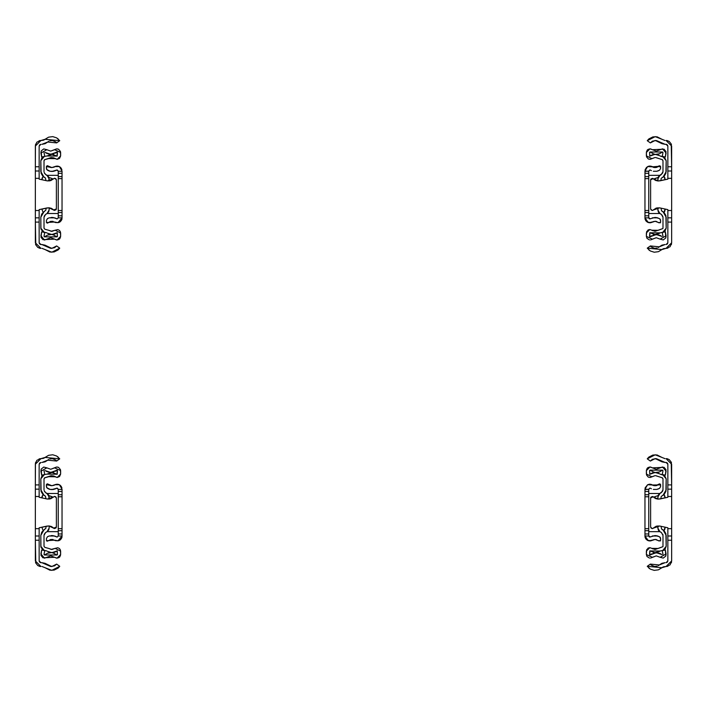 <?xml version="1.0" encoding="UTF-8"?>
<svg xmlns="http://www.w3.org/2000/svg" width="707" height="707" viewBox="0 0 707 707"><rect width="100%" height="100%" fill="white"/><g stroke="black" fill="none" stroke-linecap="round" stroke-linejoin="round"><path stroke-width="1.06" d="M52.557 527.157L53.555 528.094L51.381 526.459L48.739 525.884L53.555 528.094L48.739 525.884L39.168 527.776L47.413 526.026L39.168 527.776L39.168 560.898L39.168 540.21L35.35 540.21L35.774 563.037L37.825 565.556L40.918 566.519L35.35 560.898L35.35 540.21L39.168 540.21L39.168 535.968L35.35 535.968L35.35 540.21L35.35 528.695L39.168 528.695L39.168 535.968L35.35 535.968L35.35 489.182L39.168 489.182L39.168 496.455L35.35 496.455L39.168 496.455L39.168 497.268L47.413 499.018L39.168 497.268L39.168 484.94L39.168 489.182L35.35 489.182L35.35 484.94L35.35 528.695L39.168 528.695L39.168 527.776M53.555 496.95L47.413 499.018L50.763 498.824L54.421 496.438L53.555 496.95L54.757 496.402L56.348 497.993L56.348 527.051L56.348 497.993L56.348 527.051L53.555 528.094L54.359 528.589L56.065 527.961L54.359 528.589M56.666 564.089L51.797 566.554L45.001 563.276L41.863 562.701L50.674 566.448L54.527 565.9L56.666 564.089L59.741 566.351L51.797 570.372L45.107 567.756L49.967 570.204L54.086 570.107L58.168 568.039L59.741 566.351L56.666 564.089M41.943 462.449L45.036 461.865L47.696 460.195L41.943 462.449M45.107 457.394L40.918 458.631L43.666 458.304L45.107 457.394L59.741 458.799L56.666 461.061L59.741 458.799L56.666 456.059L52.742 454.822L48.65 455.29L45.107 457.394M41.987 566.519L45.107 567.756L41.987 566.519M39.3 561.588L40.272 562.56L41.863 562.701L40.953 562.701L39.168 560.898M39.168 464.252L40.953 462.449L39.689 462.979L39.168 464.252L39.168 484.94L35.35 484.94L39.168 484.94L39.168 464.252M48.712 459.444L47.696 460.195L56.666 461.061L55.809 460.124L56.666 461.052M54.421 496.438L55.88 496.871L56.348 497.993M56.348 527.051L56.065 527.961M40.918 458.631L36.976 460.292L35.456 463.156L35.35 484.94L35.35 464.252L40.918 458.631M49.87 458.914L52.371 458.622L55.809 460.124M58.345 457.27L57.249 456.422M40.653 458.64L39.831 458.746M39.654 458.781L39.009 458.984M35.703 462.281L35.456 463.156M35.491 562.171L35.748 562.975M39.009 566.166L39.822 566.404M40.007 566.44L40.918 566.519M47.413 499.018L50.763 498.824M52.557 209.007L53.555 209.944L51.381 208.309L48.739 207.734L53.555 209.944L48.739 207.734L39.168 209.625L47.413 207.876L39.168 209.625L39.168 242.748L39.168 222.06L35.35 222.06L35.774 244.887L37.825 247.406L40.918 248.369L35.35 242.748L35.35 222.06L39.168 222.06L39.168 217.818L35.35 217.818L35.35 222.06L35.35 210.545L39.168 210.545L39.168 217.818L35.35 217.818L35.35 171.032L39.168 171.032L39.168 178.305L35.35 178.305L39.168 178.305L39.168 179.118L47.413 180.868L39.168 179.118L39.168 166.79L39.168 171.032L35.35 171.032L35.35 166.79L35.35 210.545L39.168 210.545L39.168 209.625M53.555 178.8L47.413 180.868L50.763 180.674L54.421 178.288L53.555 178.8L54.757 178.252L56.348 179.843L56.348 208.901L56.348 179.843L56.348 208.901L53.555 209.944L54.359 210.439L56.065 209.811L54.359 210.439M56.666 245.939L51.797 248.404L45.001 245.126L41.863 244.551L50.674 248.298L54.527 247.75L56.666 245.939L59.741 248.201L51.797 252.222L45.107 249.606L49.967 252.054L54.086 251.957L58.168 249.889L59.741 248.201L56.666 245.939M41.943 144.299L45.036 143.715L47.696 142.045L41.943 144.299M45.107 139.244L40.918 140.481L43.666 140.154L45.107 139.244L59.741 140.649L56.666 142.911L59.741 140.649L56.666 137.909L52.742 136.672L48.65 137.14L45.107 139.244M41.987 248.369L45.107 249.606L41.987 248.369M39.3 243.438L40.272 244.41L41.863 244.551L40.953 244.551L39.168 242.748M39.168 146.102L40.953 144.299L39.689 144.829L39.168 146.102L39.168 166.79L35.35 166.79L39.168 166.79L39.168 146.102M48.712 141.294L47.696 142.045L56.666 142.911L55.809 141.974L56.666 142.902M54.421 178.288L55.88 178.721L56.348 179.843M56.348 208.901L56.065 209.811M40.918 140.481L36.976 142.142L35.456 145.006L35.35 166.79L35.35 146.102L40.918 140.481M49.87 140.764L52.371 140.472L55.809 141.974M58.345 139.12L57.249 138.272M40.653 140.49L39.831 140.596M39.654 140.631L39.009 140.834M35.703 144.131L35.456 145.006M35.491 244.021L35.748 244.825M39.009 248.016L39.822 248.254M40.007 248.29L40.918 248.369M47.413 180.868L50.763 180.674M51.072 549.436L55.102 548.393L51.894 549.498L48.801 548.473L51.249 549.454M57.196 477.481L53.626 475.952L51.116 475.714L44.576 477.87L44.046 478.789L44.921 477.746L48.801 476.677L55.102 476.757L57.196 477.481L60.59 474.088L59.6 476.491L57.196 477.481M56.498 467.035L50.727 469.307L46.812 467.866L50.727 469.307L54.642 467.866L60.59 470.606L60.59 474.088L60.449 469.598L58.495 467.336L56.498 467.035L57.514 467.044M55.146 471.357L56.71 470.288L57.408 470.606L57.196 474.3L57.046 470.19L50.727 472.488L45.168 470.623M57.373 554.703L57.285 550.868L51.894 552.68L47.272 551.283M44.47 558.15L40.918 553.917L41.598 550.073L44.727 550.62L44.055 554.465L44.47 554.968L44.055 554.465L44.727 550.62L41.598 550.073L40.988 555.472L42.95 557.805L54.642 557.284L50.727 555.843L44.47 558.15M60.59 554.544L60.457 550.126L59.468 548.535L57.78 547.713L55.102 548.393L60.59 551.062L60.59 554.544L56.984 558.15L54.642 557.284L56.348 558.088M51.001 552.662L47.537 553.228L44.47 554.968L56.984 554.968L53.14 552.98M44.046 535.34L44.046 546.361L44.921 547.404L44.046 546.361L44.046 535.34L45.637 532.592L44.214 534.315M44.921 547.404L48.801 548.473L44.921 547.404M53.211 497.321L48.898 495.625L52.3 496.756M50.559 552.574L54.633 552.22L57.064 550.894L57.408 554.544M44.373 550.541L46.724 550.956L42.986 550.037L40.926 547.094L40.865 535.34L44.046 529.835L45.955 528.12L41.713 532.159L40.865 535.34L40.865 546.361L44.373 550.541L43.657 550.346M44.373 474.609L46.901 474.123L44.373 474.609L40.865 478.789L41.854 476.058L44.373 474.609M40.918 471.233L41.598 475.077L44.727 474.53L44.055 470.685L44.727 474.53L41.598 475.077L41.209 469.077L43.71 467.088L46.812 467.866L40.918 471.233L41.209 469.077M44.47 491.4L45.637 492.558L44.152 490.631M45.637 492.558L47.016 493.362L49.137 497.03L49.137 499.142L48.571 494.909L45.637 492.558M47.89 531.116L45.637 532.592L47.016 531.788L49.137 528.12L48.571 530.241M60.519 555.242L58.99 557.54L56.984 558.15M44.046 495.315L40.865 489.81L40.865 478.789L41.086 491.453L42.729 494.308L45.425 496.111L44.046 495.315M46.901 474.123L57.064 474.256L52.009 472.47L46.901 474.123M44.046 478.789L44.046 489.81L44.046 478.789M49.137 525.893L49.137 528.12L49.137 525.893M59.98 556.542L59.538 557.089M52.345 552.803L53.918 553.228M49.269 552.255L48.032 551.734M45.955 528.12L45.955 526.335L45.955 528.12M45.955 498.709L45.425 496.111L45.955 498.709M53.918 471.923L49.11 472.347L46.07 471.224M51.072 231.286L55.102 230.243L51.894 231.348L48.801 230.323L51.249 231.304M57.196 159.331L53.626 157.802L51.116 157.564L44.576 159.72L44.046 160.639L44.921 159.596L48.801 158.527L55.102 158.607L57.196 159.331L60.59 155.938L59.6 158.341L57.196 159.331M56.498 148.885L50.727 151.157L46.812 149.716L50.727 151.157L54.642 149.716L60.59 152.456L60.59 155.938L60.449 151.448L58.495 149.186L56.498 148.885L57.514 148.894M55.146 153.207L56.71 152.138L57.408 152.456L57.196 156.15L57.046 152.04L50.727 154.338L45.168 152.473M57.373 236.553L57.285 232.718L51.894 234.53L47.272 233.133M44.47 240L40.918 235.767L41.598 231.923L44.727 232.47L44.055 236.315L44.47 236.818L44.055 236.315L44.727 232.47L41.598 231.923L40.988 237.322L42.95 239.655L54.642 239.134L50.727 237.693L44.47 240M60.59 236.394L60.457 231.976L59.468 230.385L57.78 229.563L55.102 230.243L60.59 232.912L60.59 236.394L56.984 240L54.642 239.134L56.348 239.938M51.001 234.512L47.537 235.078L44.47 236.818L56.984 236.818L53.14 234.83M44.046 217.19L44.046 228.211L44.921 229.254L44.046 228.211L44.046 217.19L45.637 214.442L44.214 216.165M44.921 229.254L48.801 230.323L44.921 229.254M50.559 234.424L54.633 234.07L57.064 232.744L57.408 236.394M44.373 232.391L46.724 232.806L42.986 231.887L40.926 228.944L40.865 217.19L44.046 211.685L45.955 209.97L41.713 214.009L40.865 217.19L40.865 228.211L44.373 232.391L43.657 232.196M44.373 156.459L46.901 155.973L44.373 156.459L40.865 160.639L41.854 157.908L44.373 156.459M40.918 153.083L41.598 156.927L44.727 156.38L44.055 152.535L44.727 156.38L41.598 156.927L41.209 150.927L43.71 148.938L46.812 149.716L40.918 153.083L41.209 150.927M44.47 173.25L45.637 174.408L44.152 172.481M48.898 177.475L52.3 178.606L48.898 177.475M45.637 174.408L47.016 175.212L49.137 178.88L49.137 180.992L48.571 176.759L45.637 174.408M47.89 212.966L45.637 214.442L47.016 213.638L49.137 209.97L48.571 212.091M60.519 237.092L58.99 239.39L56.984 240M44.046 177.165L40.865 171.66L40.865 160.639L41.086 173.303L42.729 176.158L45.425 177.961L44.046 177.165M46.901 155.973L57.064 156.106L52.009 154.32L46.901 155.973M44.046 160.639L44.046 171.66L44.046 160.639M49.137 207.743L49.137 209.97L49.137 207.743M59.98 238.392L59.538 238.939M52.345 234.653L53.918 235.078M49.269 234.105L48.032 233.584M45.955 209.97L45.955 208.185L45.955 209.97M45.955 180.559L45.425 177.961L45.955 180.559M53.918 153.773L49.11 154.197L46.07 153.074M53.29 535.694L49.092 536.03L54.695 536.03L49.092 536.03L47.457 536.754L46.379 538.601L47.457 536.754L49.092 536.03L54.695 536.03L57.196 537.09L58.257 536.03L57.196 537.09L58.257 536.03L62.075 536.03L61.845 537.506L61.138 538.902L58.69 540.678L55.703 540.678L51.478 539.414L48.483 540.678L46.485 540.678L46.379 538.601L46.485 540.678L47.148 541.226L46.485 540.678L54.625 540.183L57.974 540.846L62.075 536.03L62.075 534.006L58.257 534.006L58.257 536.03L62.075 536.03L62.075 496.774L58.257 496.774L58.257 494.741L62.075 494.741L62.075 496.774L62.075 489.394L58.257 489.394L57.17 488.06L53.635 489.394L50.153 489.394L47.457 488.396L46.379 486.549L46.397 484.755L47.44 483.888L48.191 484.198L46.918 484.021L46.397 484.755L48.836 484.755L48.191 484.198L51.894 485.744L46.397 484.755L46.68 487.644M51.028 489.527L50.153 489.394L51.028 489.527M54.156 485.232L51.894 485.744L55.393 484.587M48.483 540.678L47.139 541.217M59.017 540.555L55.941 540.749M59.379 484.755L57.196 484.242L55.013 484.755L59.379 484.755L60.466 485.497L62.075 489.394L58.257 489.394L58.257 491.427L62.075 491.427L62.075 489.12L59.379 484.755L55.013 484.755L57.196 484.242L59.379 484.755M50.427 485.541L51.514 485.736M53.105 539.547L52.389 539.423M50.736 539.529L49.729 539.874M47.219 531.664L58.257 531.664L47.219 531.664L58.257 531.664L58.257 533.361M58.257 492.054L58.257 493.486L47.219 493.486L58.257 493.486L58.257 507.166L58.257 493.486L47.219 493.486M57.17 488.06L51.894 489.562L53.635 489.394L50.153 489.394L46.671 487.618M49.278 485.046L49.79 485.302M50.727 485.612L51.417 485.727M55.888 484.419L56.64 484.268M57.143 484.242L58.239 484.348M58.407 484.392L59.441 484.79M59.954 485.09L60.484 485.515M61.049 486.124L61.35 486.557M61.748 487.353L61.889 487.786M56.64 488.219L58.257 489.12L58.257 491.789L58.257 489.12L57.214 488.06M55.332 488.882L54.916 489.041M53.9 489.341L53.449 489.43M51.894 489.562L49.782 489.315M49.357 489.2L47.457 488.396M46.379 484.949L46.512 484.436M46.565 484.348L46.971 483.995M47.758 483.933L48.191 484.198M54.625 484.967L55.013 484.755L54.625 484.967M59.238 540.466L60.44 539.671M62.075 531.664L62.075 512.769M61.924 537.232L61.739 537.806M61.297 538.681L60.961 539.132M60.289 539.803L59.874 540.104M55.773 540.696L54.625 540.183M53.149 539.556L52.592 539.45M46.529 540.749L46.379 540.201M47.484 536.737L49.251 535.977M51.284 535.606L51.991 535.588M52.495 535.606L53.096 535.667M54.616 536.003L56.622 536.922M53.317 535.694L57.196 537.09M43.047 530.55L41.925 527.192M41.925 497.852L43.047 494.6M41.925 497.304L42.217 495.846M62.075 517.771L62.075 507.599L62.075 517.771M58.257 489.12L58.257 494.741L62.075 494.741L62.075 491.427L58.257 491.427L58.257 528.659L62.075 528.659L62.075 530.683L58.257 530.683L58.257 528.659L62.075 528.659L62.075 496.774L58.257 496.774L58.257 534.006L62.075 534.006L62.075 530.683L58.257 530.683L58.257 536.03M58.257 507.599L58.257 504.462L58.257 507.599M58.257 507.379L58.257 504.241L58.257 507.379M58.257 522.871L58.257 530.683L58.257 522.871M58.257 505.735L58.257 504.886L58.257 505.735M53.29 217.544L49.092 217.88L54.695 217.88L49.092 217.88L47.457 218.604L46.379 220.451L47.457 218.604L49.092 217.88L54.695 217.88L57.196 218.94L58.257 217.88L57.196 218.94L58.257 217.88L62.075 217.88L61.845 219.356L61.138 220.752L58.69 222.528L55.703 222.528L51.478 221.264L48.483 222.528L46.485 222.528L46.379 220.451L46.485 222.528L47.148 223.076L46.485 222.528L54.625 222.033L57.974 222.696L62.075 217.88L62.075 215.856L58.257 215.856L58.257 217.88L62.075 217.88L62.075 178.624L58.257 178.624L58.257 176.591L62.075 176.591L62.075 178.624L62.075 171.244L58.257 171.244L57.17 169.91L53.635 171.244L50.153 171.244L47.457 170.246L46.379 168.399L46.397 166.605L47.44 165.738L48.191 166.048L46.918 165.871L46.397 166.605L48.836 166.605L48.191 166.048L51.894 167.594L46.397 166.605L46.68 169.494M51.028 171.377L50.153 171.244L51.028 171.377M54.156 167.082L51.894 167.594L55.393 166.437M47.625 223.094L47.139 223.067M59.017 222.405L55.941 222.599M59.379 166.605L57.196 166.092L55.013 166.605L59.379 166.605L60.466 167.347L62.075 171.244L58.257 171.244L58.257 173.277L62.075 173.277L62.075 170.97L59.379 166.605L55.013 166.605L57.196 166.092L59.379 166.605M50.427 167.391L51.514 167.586M53.105 221.397L52.389 221.273M50.736 221.379L49.729 221.724M47.696 223.085L48.483 222.528M47.219 213.514L58.257 213.514L47.219 213.514L58.257 213.514L58.257 215.211M58.257 173.904L58.257 175.336L47.219 175.336L58.257 175.336L58.257 189.016L58.257 175.336L47.219 175.336M57.17 169.91L51.894 171.412L53.635 171.244L50.153 171.244L46.671 169.468M48.96 166.684L49.843 167.179M50.727 167.462L51.417 167.577M55.888 166.269L56.64 166.118M57.143 166.092L58.239 166.198M58.407 166.242L59.441 166.64M59.954 166.94L60.484 167.365M61.049 167.974L61.35 168.407M61.748 169.203L61.889 169.636M56.64 170.069L58.257 170.97L58.257 173.639L58.257 170.97L57.214 169.91M55.332 170.732L54.916 170.891M53.9 171.191L53.449 171.28M51.894 171.412L49.596 171.121M49.357 171.05L47.457 170.246M46.379 166.799L46.512 166.286M46.565 166.198L46.971 165.845M47.758 165.783L48.191 166.048M54.625 166.817L55.013 166.605L54.625 166.817M59.238 222.316L60.44 221.521M62.075 213.514L62.075 194.619M61.924 219.082L61.739 219.656M61.297 220.531L60.961 220.982M60.289 221.653L59.874 221.954M55.773 222.546L54.625 222.033M53.149 221.406L52.592 221.3M46.529 222.599L46.379 222.051M47.484 218.587L49.251 217.827M51.284 217.456L51.991 217.438M52.495 217.456L53.096 217.517M54.616 217.853L56.622 218.772M53.317 217.544L57.196 218.94M43.047 212.4L41.925 209.042M41.925 179.702L43.047 176.45M41.925 179.154L42.217 177.696M62.075 199.621L62.075 189.449L62.075 199.621M58.257 170.97L58.257 176.591L62.075 176.591L62.075 173.277L58.257 173.277L58.257 210.509L62.075 210.509L62.075 212.533L58.257 212.533L58.257 210.509L62.075 210.509L62.075 178.624L58.257 178.624L58.257 215.856L62.075 215.856L62.075 212.533L58.257 212.533L58.257 217.88M58.257 189.449L58.257 186.312L58.257 189.449M58.257 189.229L58.257 186.091L58.257 189.229M58.257 204.721L58.257 212.533L58.257 204.721M58.257 187.585L58.257 186.736L58.257 187.585M650.334 461.061L655.203 458.596L661.999 461.874L665.137 462.449L656.326 458.702L652.473 459.25L650.334 461.061L647.259 458.799L655.203 454.778L661.893 457.394L657.033 454.946L652.914 455.043L648.832 457.111L647.259 458.799L650.334 461.061M665.057 562.701L661.964 563.285L659.304 564.955L665.057 562.701M654.443 497.887L653.445 496.95L655.619 498.585L658.261 499.16L653.445 496.95L658.261 499.16L667.832 497.268L659.587 499.018L667.832 497.268L667.832 464.252L667.832 484.94L671.65 484.94L671.226 462.113L669.176 459.594L666.082 458.631L671.65 464.252L671.65 484.94L667.832 484.94L667.832 489.182L671.65 489.182L671.65 484.94L671.65 496.455L667.832 496.455L671.65 496.455L671.65 528.695L667.832 528.695L671.65 528.695L671.65 535.968L667.832 535.968L667.832 527.776L659.587 526.026L667.832 527.776L667.832 540.21L667.832 535.968L671.65 535.968L671.65 540.21L671.65 489.182L667.832 489.182L667.832 497.268M653.445 528.094L659.587 526.026L656.237 526.22L652.579 528.606L653.445 528.094L652.243 528.642L650.652 527.051L650.652 497.993L650.652 527.051L650.652 497.993L653.215 496.729M661.893 567.756L666.082 566.519L663.334 566.846L661.893 567.756L647.259 566.351L650.334 564.089L647.259 566.351L650.334 569.091L654.258 570.328L658.35 569.86L661.893 567.756M665.013 458.631L661.893 457.394L665.013 458.631M667.7 463.562L666.728 462.59L665.137 462.449L666.047 462.449L667.832 464.252M667.832 560.898L666.047 562.701L667.311 562.171L667.832 560.898L667.832 540.21L671.65 540.21L667.832 540.21L667.832 560.898M652.579 528.606L651.12 528.173L650.652 527.051M653.445 496.95L652.641 496.455L650.935 497.083L652.641 496.455M650.652 497.993L650.935 497.083M658.288 565.706L659.304 564.955L650.334 564.089L651.191 565.026L650.334 564.098M659.587 526.026L656.237 526.22M671.65 560.898L671.65 540.21L671.65 560.898L666.082 566.519L670.024 564.858L671.65 560.898M657.13 566.236L654.629 566.528L651.191 565.026M648.655 567.88L649.751 568.728M666.348 566.51L667.169 566.404M667.346 566.369L667.991 566.166M671.297 562.869L671.544 561.994M671.509 462.979L671.252 462.175M667.991 458.984L667.178 458.746M666.993 458.71L666.082 458.631M650.334 142.911L655.203 140.446L661.999 143.724L665.137 144.299L656.326 140.552L652.473 141.1L650.334 142.911L647.259 140.649L655.203 136.628L661.893 139.244L657.033 136.796L652.914 136.893L648.832 138.961L647.259 140.649L650.334 142.911M665.057 244.551L661.964 245.135L659.304 246.805L665.057 244.551M654.443 179.737L653.445 178.8L655.619 180.435L658.261 181.01L653.445 178.8L658.261 181.01L667.832 179.118L659.587 180.868L667.832 179.118L667.832 146.102L667.832 166.79L671.65 166.79L671.226 143.963L669.176 141.444L666.082 140.481L671.65 146.102L671.65 166.79L667.832 166.79L667.832 171.032L671.65 171.032L671.65 166.79L671.65 178.305L667.832 178.305L671.65 178.305L671.65 210.545L667.832 210.545L671.65 210.545L671.65 217.818L667.832 217.818L667.832 209.625L659.587 207.876L667.832 209.625L667.832 222.06L667.832 217.818L671.65 217.818L671.65 222.06L671.65 171.032L667.832 171.032L667.832 179.118M653.445 209.944L659.587 207.876L656.237 208.07L652.579 210.456L653.445 209.944L652.243 210.492L650.652 208.901L650.652 179.843L650.652 208.901L650.652 179.843L653.215 178.579M661.893 249.606L666.082 248.369L663.334 248.696L661.893 249.606L647.259 248.201L650.334 245.939L647.259 248.201L650.334 250.941L654.258 252.178L658.35 251.71L661.893 249.606M665.013 140.481L661.893 139.244L665.013 140.481M667.7 145.412L666.728 144.44L665.137 144.299L666.047 144.299L667.832 146.102M667.832 242.748L666.047 244.551L667.311 244.021L667.832 242.748L667.832 222.06L671.65 222.06L667.832 222.06L667.832 242.748M652.579 210.456L651.12 210.023L650.652 208.901M653.445 178.8L652.641 178.305L650.935 178.933L652.641 178.305M650.652 179.843L650.935 178.933M658.288 247.556L659.304 246.805L650.334 245.939L651.191 246.876L650.334 245.948M659.587 207.876L656.237 208.07M671.65 242.748L671.65 222.06L671.65 242.748L666.082 248.369L670.024 246.708L671.65 242.748M657.13 248.086L654.629 248.378L651.191 246.876M648.655 249.73L649.751 250.578M666.348 248.36L667.169 248.254M667.346 248.219L667.991 248.016M671.297 244.719L671.544 243.844M671.509 144.829L671.252 144.025M667.991 140.834L667.178 140.596M666.993 140.56L666.082 140.481M650.502 558.115L656.273 555.843L660.188 557.284L656.273 555.843L652.358 557.284L646.41 554.544L646.41 551.062L649.804 547.669L655.036 549.498L662.892 546.723L658.199 548.473L651.898 548.393L652.605 548.853M651.854 553.793L650.29 554.862L649.592 554.544L649.804 550.85L649.954 554.96L656.273 552.662L661.832 554.527M649.627 470.447L649.715 474.282L655.106 472.47L659.728 473.867M662.53 467L666.082 471.233L665.402 475.077L662.273 474.53L662.945 470.685L662.53 470.182L662.945 470.685L662.273 474.53L665.402 475.077L666.012 469.678L664.05 467.345L652.358 467.866L656.273 469.307L662.53 467M646.41 470.606L646.543 475.024L648.319 477.145L650.166 477.464L655.106 475.652L651.898 476.757L646.41 474.088L646.41 470.606L650.016 467L652.358 467.866L650.652 467.062M655.999 472.488L659.463 471.923L662.53 470.182L650.016 470.182L653.86 472.17M658.102 495.625L658.429 494.909L658.102 495.625L654.7 496.756L658.102 495.625M662.848 490.631L662.954 489.81L661.363 492.558L659.985 493.362L657.864 497.03L657.864 499.142L658.005 495.934L659.101 494.034L662.53 491.4M655.928 475.714L662.079 477.746L662.954 478.789L662.424 477.87L655.734 475.687M662.954 535.34L662.954 546.361L662.954 535.34L661.363 532.592L662.954 535.34L662.786 534.315M653.789 497.321L654.7 496.756M659.11 531.116L661.363 532.592L659.985 531.788L657.864 528.12L657.864 525.893L658.005 529.216L659.11 531.116L658.429 530.241M656.441 472.576L652.367 472.93L649.936 474.256L649.592 470.606M646.481 469.908L648.01 467.61L650.016 467M661.186 496.5L664.271 494.308L665.914 491.453L666.135 478.789L664.624 475.537L660.276 474.194L662.627 474.609L666.135 478.789L666.135 489.81L662.954 495.315L661.354 496.279M662.627 550.541L660.099 551.027L663.343 550.346L662.627 550.541L666.135 546.361L665.146 549.092L663.343 550.346M666.082 553.917L665.402 550.073L662.273 550.62L662.945 554.465L662.273 550.62L665.402 550.073L665.791 556.073L663.29 558.062L660.188 557.284L666.082 553.917L665.791 556.073M659.914 551.16L654.991 552.68L649.936 550.894L660.099 551.027L658.942 551.752M648.01 548.181L649.804 547.669L651.898 548.393M662.954 489.81L662.954 478.789L662.954 489.81M662.954 529.835L666.135 535.34L666.135 546.361L665.914 533.697L664.271 530.842L661.575 529.039L662.954 529.835M649.486 558.106L646.976 556.48L646.41 554.544L646.666 549.763L648.505 547.925M647.02 468.608L647.462 468.061M654.655 472.347L653.082 471.923M657.731 472.895L658.968 473.416M661.045 497.03L661.045 498.709L661.045 497.03M661.045 526.335L661.575 529.039L661.045 526.335M653.082 553.228L657.89 552.803L660.93 553.926M650.502 239.965L656.273 237.693L660.188 239.134L656.273 237.693L652.358 239.134L646.41 236.394L646.41 232.912L649.804 229.519L655.036 231.348L662.892 228.573L658.199 230.323L651.898 230.243L652.605 230.703M651.854 235.643L650.29 236.712L649.592 236.394L649.804 232.7L649.954 236.81L656.273 234.512L661.832 236.377M649.627 152.297L649.715 156.132L655.106 154.32L659.728 155.717M662.53 148.85L666.082 153.083L665.402 156.927L662.273 156.38L662.945 152.535L662.53 152.032L662.945 152.535L662.273 156.38L665.402 156.927L666.012 151.528L664.05 149.195L652.358 149.716L656.273 151.157L662.53 148.85M646.41 152.456L646.543 156.874L648.319 158.995L650.166 159.314L655.106 157.502L651.898 158.607L646.41 155.938L646.41 152.456L650.016 148.85L652.358 149.716L650.652 148.912M655.999 154.338L659.463 153.773L662.53 152.032L650.016 152.032L653.86 154.02M655.928 157.564L662.079 159.596L662.954 160.639L662.424 159.72L655.734 157.537M653.789 179.171L658.102 177.475L654.7 178.606M662.848 216.369L661.363 214.442L662.954 217.19L662.954 228.211L662.954 217.19M659.11 212.966L661.363 214.442L659.985 213.638L657.864 209.97L657.864 207.743L658.005 211.066L659.11 212.966L658.429 212.091M658.102 177.475L657.864 180.992L657.864 178.88L659.985 175.212L662.53 173.25M662.848 172.481L662.954 171.66L661.363 174.408L658.429 176.759M656.441 154.426L652.367 154.78L649.936 156.106L649.592 152.456M646.481 151.758L648.01 149.46L650.016 148.85M661.186 178.35L664.271 176.158L665.914 173.303L666.135 160.639L664.624 157.387L660.276 156.044L662.627 156.459L666.135 160.639L666.135 171.66L662.954 177.165L661.354 178.129M662.627 232.391L660.099 232.877L663.343 232.196L662.627 232.391L666.135 228.211L665.146 230.942L663.343 232.196M666.082 235.767L665.402 231.923L662.273 232.47L662.945 236.315L662.273 232.47L665.402 231.923L665.791 237.923L663.29 239.912L660.188 239.134L666.082 235.767L665.791 237.923M659.914 233.01L654.991 234.53L649.936 232.744L660.099 232.877L658.942 233.602M648.01 230.031L649.804 229.519L651.898 230.243M662.954 171.66L662.954 160.639L662.954 171.66M662.954 211.685L666.135 217.19L666.135 228.211L665.914 215.547L664.271 212.692L661.575 210.889L662.954 211.685M649.486 239.956L646.976 238.33L646.41 236.394L646.666 231.613L648.505 229.775M647.02 150.458L647.462 149.911M654.655 154.197L653.082 153.773M657.731 154.745L658.968 155.266M661.045 178.88L661.045 180.559L661.045 178.88M661.045 208.185L661.575 210.889L661.045 208.185M653.082 235.078L657.89 234.653L660.93 235.776M648.743 533.361L648.743 531.664L659.781 531.664L648.743 531.664L648.743 494.741L648.743 529.251L648.743 496.774L644.925 496.774L644.925 494.741L648.743 494.741L648.743 489.394L644.925 489.394L644.925 491.427L648.743 491.427L648.743 489.12L649.804 488.06L648.743 489.394L644.925 489.12L644.925 491.789L645.111 487.786L647.621 484.755L649.804 484.242L647.621 484.755L651.987 484.755L650.369 484.268L653.657 485.541M651.227 540.696L655.106 539.406L649.044 540.855L651.297 540.678L647.594 540.387L645.164 537.541L644.925 536.03L648.743 536.03L649.786 537.09M655.76 535.606L659.543 536.754L660.621 538.601L660.621 540.201L660.329 537.532L659.543 536.754L656.529 535.694L652.305 536.03L657.908 536.03L652.305 536.03L656.432 535.685M660.621 484.949L652.375 484.967L655.301 485.744L658.809 484.198L658.164 484.755L660.603 484.755L660.082 484.021L658.809 484.198L659.56 483.888L660.603 484.755L660.621 486.549L660.453 484.375M656.847 489.394L653.365 489.394L656.847 489.394L653.365 489.394L656.847 489.394L659.543 488.396L660.621 486.549L659.543 488.396L656.847 489.394L658.456 488.917M665.075 527.192L663.953 530.55L664.81 529.243M665.075 497.852L663.953 494.608L665.048 496.827M664.801 495.89L663.97 494.617M648.743 536.03L648.743 534.006L644.925 534.006L644.925 536.03L648.743 536.03L649.291 536.958L650.36 536.931L648.743 536.03L648.743 530.683L648.743 531.664L659.781 531.664L648.743 531.664M648.743 493.486L648.743 494.741L648.743 493.486L659.781 493.486M665.075 527.846L664.783 529.304M649.83 537.09L655.097 535.588M655.106 539.406L658.517 540.678L660.515 540.678L660.621 540.201L660.188 541.058L660.515 540.678L658.809 540.952L656.034 539.485L653.683 539.6M644.925 531.664L644.925 508.209M648.946 484.313L649.795 484.242M649.804 484.242L651.041 484.401M651.43 484.516L652.375 484.967L647.621 484.755L644.925 489.12L647.621 484.755M653.842 485.594L655.177 485.744M655.424 485.736L656.732 485.488M656.927 485.417L658.155 484.763M659.348 483.906L660.426 484.33M657.316 489.288L656.741 489.421M651.421 488.784L650.378 488.228M648.743 502.721L648.743 507.273M648.743 528.659L648.743 530.683L644.925 530.683L644.925 528.659L648.743 528.659L648.743 496.774L644.925 496.774L644.925 528.659L648.743 528.659M656.644 535.712L659.543 536.754M651.103 540.731L650.016 540.908M649.874 540.908L648.743 540.793M648.531 540.74L647.488 540.325M647.32 540.236L646.437 539.556M646.384 539.512L645.659 538.61M645.553 538.425L645.12 537.391M645.067 537.187L644.925 536.03L648.31 540.678L651.297 540.678M648.743 494.741L648.743 491.427L644.925 491.427L644.925 494.741L648.743 494.741M644.925 489.12L644.925 534.006L648.743 534.006L648.743 530.683L644.925 530.683L644.925 536.03M645.456 538.248L646.357 539.485M647.594 540.387L648.31 540.678M648.743 215.211L648.743 213.514L659.781 213.514L648.743 213.514L648.743 176.591L648.743 211.101L648.743 178.624L644.925 178.624L644.925 176.591L648.743 176.591L648.743 171.244L644.925 171.244L644.925 173.277L648.743 173.277L648.743 170.97L649.804 169.91L648.743 171.244L644.925 170.97L644.925 173.639L645.111 169.636L646.516 167.365L648.681 166.216L647.621 166.605L651.987 166.605L650.369 166.118L655.301 167.594L658.164 166.605L660.603 166.605L660.621 168.399L660.453 166.225M651.227 222.546L655.106 221.256L649.044 222.705L651.297 222.528L647.594 222.237L645.164 219.391L644.925 217.88L648.743 217.88L649.786 218.94M655.76 217.456L659.543 218.604L660.621 220.451L660.621 222.051L660.329 219.382L659.543 218.604L656.529 217.544L652.305 217.88L657.908 217.88L652.305 217.88L656.432 217.535M660.426 166.18L659.348 165.756M656.847 171.244L653.365 171.244L656.847 171.244L653.365 171.244L656.847 171.244L659.543 170.246L660.621 168.399L659.543 170.246L656.847 171.244L658.456 170.767M665.075 209.042L663.953 212.4L664.81 211.093M665.075 179.702L663.97 176.467M664.81 177.749L663.953 176.45L665.048 178.677M658.553 166.286L652.375 166.817L653.657 167.391M648.743 217.88L648.743 215.856L644.925 215.856L644.925 217.88L648.743 217.88L649.291 218.808L650.36 218.781L648.743 217.88L648.743 212.533L648.743 213.514L659.781 213.514L648.743 213.514M648.743 175.336L648.743 176.591L648.743 175.336L659.781 175.336M665.075 209.696L664.783 211.154M649.83 218.94L655.097 217.438M655.106 221.256L658.517 222.528L660.515 222.528L660.621 222.051L660.188 222.908L660.515 222.528L658.809 222.802L656.034 221.335L653.683 221.45M644.925 213.514L644.925 190.059M659.145 165.818L658.164 166.605L660.621 166.799M648.946 166.163L649.795 166.092M649.804 166.092L651.041 166.251M651.43 166.366L655.301 167.594L658.164 166.605M653.842 167.444L655.177 167.594M655.424 167.586L656.732 167.338M656.927 167.267L658.155 166.613M657.316 171.138L656.741 171.271M651.421 170.634L650.378 170.078M647.621 166.605L644.925 170.97L647.621 166.605L652.375 166.817M648.743 189.229L648.743 199.842L648.743 189.229M648.743 210.509L648.743 212.533L644.925 212.533L644.925 210.509L648.743 210.509L648.743 178.624L644.925 178.624L644.925 210.509L648.743 210.509M656.644 217.562L659.543 218.604M651.103 222.581L650.016 222.758M649.874 222.758L648.743 222.643M648.531 222.59L647.488 222.175M647.32 222.086L646.437 221.406M646.384 221.362L645.659 220.46M645.553 220.275L645.12 219.241M645.067 219.037L644.925 217.88L648.31 222.528L650.564 222.705L652.375 222.033M648.743 176.591L648.743 173.277L644.925 173.277L644.925 176.591L648.743 176.591M644.925 170.97L644.925 215.856L648.743 215.856L648.743 212.533L644.925 212.533L644.925 217.88M645.456 220.098L646.357 221.335M647.594 222.237L648.31 222.528"/></g></svg>
